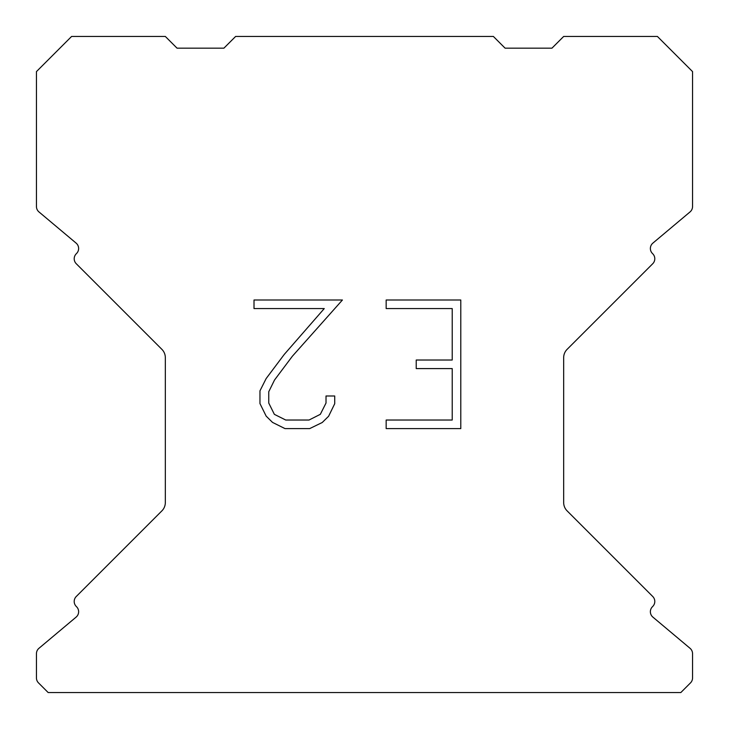 <?xml version="1.0" encoding="UTF-8"?>
<svg xmlns="http://www.w3.org/2000/svg" width="729" height="729" viewBox="0 0 729 729"><rect width="100%" height="100%" fill="white"/><g stroke="black" fill="none" stroke-linecap="round" stroke-linejoin="round"><path stroke-width="1.09" d="M452.217 420.032L452.217 368.592L416.223 368.592L416.223 360.017L452.217 360.017L452.217 308.577L386.16 308.577L386.16 300.002L460.792 300.002L460.792 428.597L386.16 428.597L386.16 420.032L452.217 420.032M334.72 395.993L334.72 403.702L328.606 416.259L322.245 422.501L309.688 428.597L284.993 428.597L272.518 422.401L266.158 416.122L259.961 403.574L259.961 390.844L266.158 378.542L284.319 354.349L324.259 308.577L254.011 308.577L254.011 300.002L342.42 300.002L292.356 356.244L274.523 380.019L268.746 391.746L268.746 403.037L274.359 414.345L285.741 420.032L309.023 420.032L320.323 414.327L326.018 403.037L326.018 395.993L334.72 395.993M493.378 36.45L235.622 36.45L223.903 48.169L177.047 48.169L165.328 36.45L71.597 36.45L36.45 71.597L36.45 206.544A7.026 7.026 0 0 0 38.965 211.929L76.117 243.112A7.026 7.026 0 0 1 76.572 253.464L76.263 253.783A7.026 7.026 0 0 0 76.263 263.725L161.893 349.355A11.719 11.719 0 0 1 165.328 357.638L165.328 502.582A11.719 11.719 0 0 1 161.893 510.865L76.263 596.495A7.026 7.026 0 0 0 76.263 606.437L76.572 606.756A7.026 7.026 0 0 1 76.117 617.108L38.965 648.291A7.026 7.026 0 0 0 36.45 653.676L36.45 677.924A7.026 7.026 0 0 0 38.509 682.891L48.169 692.55L680.831 692.55L690.491 682.891A7.026 7.026 0 0 0 692.55 677.924L692.55 653.676A7.026 7.026 0 0 0 690.035 648.291L652.883 617.108A7.026 7.026 0 0 1 652.428 606.756L652.737 606.437A7.026 7.026 0 0 0 652.737 596.495L567.107 510.865A11.719 11.719 0 0 1 563.672 502.582L563.672 357.638A11.719 11.719 0 0 1 567.107 349.355L652.737 263.725A7.026 7.026 0 0 0 652.737 253.783L652.428 253.464A7.026 7.026 0 0 1 652.883 243.112L690.035 211.929A7.026 7.026 0 0 0 692.55 206.544L692.55 71.597L657.403 36.45L563.672 36.45L551.953 48.169L505.097 48.169L493.378 36.45"/></g></svg>
